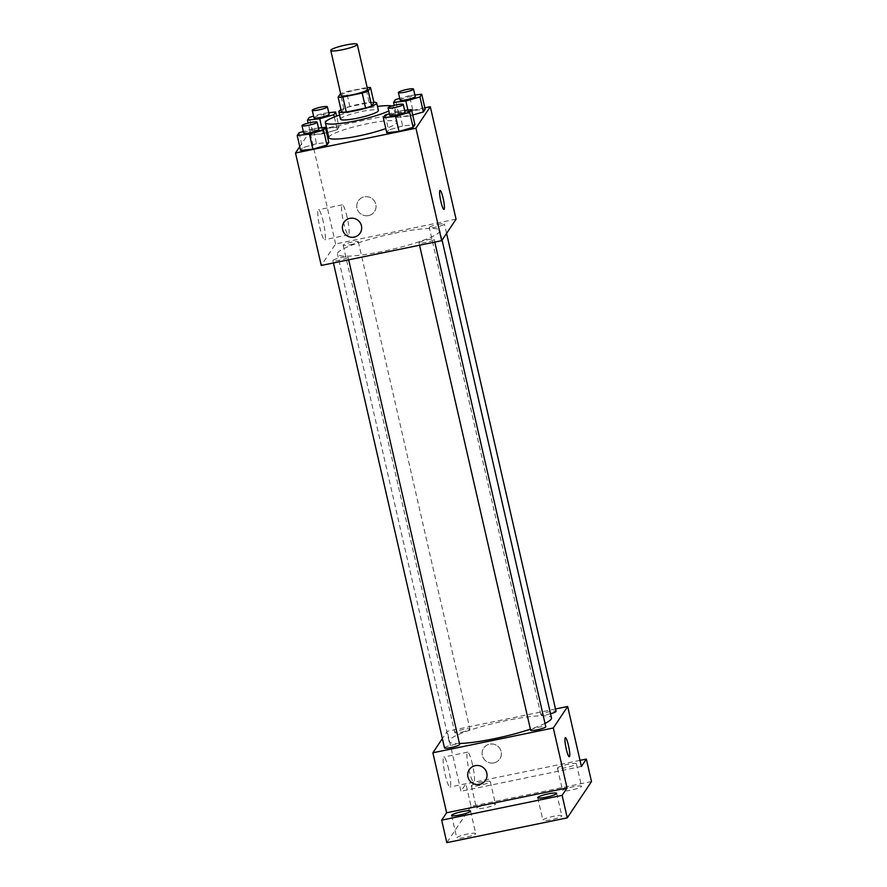 <?xml version="1.0" encoding="UTF-8"?>
<svg xmlns="http://www.w3.org/2000/svg" width="887" height="887" viewBox="0 0 887 887"><rect width="100%" height="100%" fill="white"/><g stroke="black" fill="none" stroke-linecap="round" stroke-linejoin="round"><path stroke-width="0.67" stroke-dasharray="4.43 3.33" d="M341.063 95.408A13.604 1.962 167.1 0 1 355.887 90.019A13.604 1.962 167.1 0 1 367.584 89.332M341.55 112.183L343.846 108.735A18.472 2.672 167.1 0 1 349.888 106.662L369.203 102.692L365.766 87.691A18.472 2.672 167.1 0 1 367.174 87.58M365.766 87.691L346.462 91.671A18.472 2.672 167.1 0 0 340.652 93.645M349.888 106.662L346.462 91.671M369.203 102.692A18.472 2.672 167.1 0 1 373.959 102.537M373.893 102.238A19.436 2.805 -12.9 0 0 357.128 104.633A19.436 2.805 -12.9 0 0 340.996 109.777M340.53 119.202A19.436 2.805 167.1 0 1 361.719 111.507A19.436 2.805 167.1 0 1 378.416 110.52M343.846 108.735L340.42 93.745M339.588 115.11A34.981 5.056 167.1 0 1 363.504 108.813A34.981 5.056 167.1 0 1 377.474 106.429M391.976 106.008A34.981 5.056 167.1 0 1 393.562 107.05A34.981 5.056 167.1 0 1 388.794 110.942M328.811 137.662A34.981 5.056 167.1 0 1 366.941 123.803A34.981 5.056 167.1 0 1 396.999 122.051A34.981 5.056 167.1 0 1 385.79 128.571M404.616 110.376L399.205 110.964L402.643 125.965L414.905 124.612L402.643 125.965L388.561 130.034L386.754 132.751L388.561 130.034L385.124 115.044M318.5 128.105L313.089 128.704L316.526 143.694L328.8 142.341L316.526 143.694L302.445 147.763L300.638 150.48L302.445 147.763L299.019 132.773M424.851 107.826L309.862 131.509L299.762 146.643M414.872 94.998L409.472 95.596L412.91 110.587L425.172 109.234L412.91 110.587L398.828 114.656L397.01 117.372L412.71 115.022L409.284 116.02L407.909 110.01M334.344 116.984L337.248 129.679L327.613 132.462L337.248 129.679L339.056 126.963L326.793 128.316L312.712 132.385L310.905 135.101L326.604 132.762L323.167 133.749L321.793 127.739M394.726 233.226A52.544 7.595 167.1 0 1 439.874 230.587A52.544 7.595 167.1 0 1 390.358 249.713A52.544 7.595 167.1 0 1 337.448 254.048A52.544 7.595 167.1 0 1 394.726 233.226M456.062 219.167L335.619 243.958L321.26 265.468M341.373 257.529A7.772 1.12 167.1 0 1 348.048 257.13A7.772 1.12 167.1 0 1 340.719 259.969A7.772 1.12 167.1 0 1 332.891 260.601A7.772 1.12 167.1 0 1 341.373 257.529M427.479 239.789A7.772 1.12 167.1 0 1 434.164 239.401A7.772 1.12 167.1 0 1 426.835 242.229A7.772 1.12 167.1 0 1 419.008 242.872A7.772 1.12 167.1 0 1 427.479 239.789M437.746 224.422A7.772 1.12 167.1 0 1 444.431 224.023A7.772 1.12 167.1 0 1 437.103 226.85A7.772 1.12 167.1 0 1 429.275 227.493A7.772 1.12 167.1 0 1 437.746 224.422M349.844 244.834A7.772 1.12 -12.9 0 0 358.315 241.763A7.772 1.12 -12.9 0 0 350.487 242.395A7.772 1.12 -12.9 0 0 343.158 245.233A7.772 1.12 -12.9 0 0 349.844 244.834M335.619 243.958L309.862 131.509M323.334 222.083A15.29 2.284 78.4 0 0 318.488 209.753A15.29 2.284 78.4 0 0 319.331 225.187A15.29 2.284 78.4 0 0 324.653 239.701A15.29 2.284 78.4 0 0 323.334 222.083M368.537 215.596A9.713 9.502 -146.3 0 0 371.664 198.322A9.713 9.502 -146.3 0 0 358.47 211.527A9.713 9.502 -146.3 0 0 374.469 211.616A9.713 9.502 -146.3 0 0 371.664 198.322A9.713 9.502 -146.3 0 0 358.47 211.527A9.713 9.502 -146.3 0 0 368.537 215.596M343.956 222.338L343.956 222.338A9.713 9.502 33.7 0 1 359.956 222.415A9.713 9.502 33.7 0 1 360.111 233.126L360.111 233.126M347.127 217.182A15.29 2.284 78.4 0 0 342.282 204.853A15.29 2.284 78.4 0 0 343.125 220.286A15.29 2.284 78.4 0 0 348.447 234.8A15.29 2.284 78.4 0 0 347.127 217.182M443.977 209.443L443.966 209.443A9.713 1.452 -101.6 0 1 440.584 200.218A9.713 1.452 -101.6 0 1 440.052 190.406L440.052 190.406M459.433 743.483A52.544 7.595 167.1 0 1 449.055 741.366A52.544 7.595 167.1 0 1 506.333 720.554A52.544 7.595 167.1 0 1 551.492 717.905M545.017 723.404A52.544 7.595 167.1 0 1 530.393 729.181M461.451 732.163A7.772 1.12 -12.9 0 0 469.922 729.081A7.772 1.12 -12.9 0 0 462.094 729.724A7.772 1.12 -12.9 0 0 454.765 732.551A7.772 1.12 -12.9 0 0 461.451 732.163M530.626 730.189A7.772 1.12 167.1 0 1 539.096 727.118A7.772 1.12 167.1 0 1 545.771 726.719M550.539 713.725A7.772 1.12 167.1 0 1 540.882 714.822A7.772 1.12 167.1 0 1 549.363 711.74A7.772 1.12 167.1 0 1 556.038 711.352M444.509 747.929A7.772 1.12 167.1 0 1 452.98 744.847A7.772 1.12 167.1 0 1 459.654 744.459M555.495 708.99L447.225 731.287L442.369 738.572M591.496 781.558L471.052 806.361L465.897 783.864L460.963 791.259L447.225 731.287M471.052 806.361L446.826 842.65M448.689 769.384A15.29 2.284 78.4 0 0 443.833 757.054A15.29 2.284 78.4 0 0 444.686 772.488A15.29 2.284 78.4 0 0 450.008 786.991A15.29 2.284 78.4 0 0 448.689 769.384M581.406 766.457L460.963 791.259M493.882 762.898A9.713 9.502 -146.3 0 0 497.008 745.623A9.713 9.502 -146.3 0 0 483.814 758.828A9.713 9.502 -146.3 0 0 499.813 758.917A9.713 9.502 -146.3 0 0 497.008 745.623A9.713 9.502 -146.3 0 0 483.814 758.828A9.713 9.502 -146.3 0 0 493.882 762.898M469.301 769.628L469.301 769.628A9.713 9.502 33.7 0 1 485.3 769.716A9.713 9.502 33.7 0 1 485.466 780.416L485.466 780.427M472.472 764.483A15.29 2.284 78.4 0 0 467.626 752.154A15.29 2.284 78.4 0 0 468.469 767.588A15.29 2.284 78.4 0 0 473.791 782.101A15.29 2.284 78.4 0 0 472.472 764.483M569.31 756.744L569.321 756.744A9.713 1.452 -101.6 0 1 569.31 756.744A9.713 1.452 -101.6 0 1 565.928 747.519A9.713 1.452 -101.6 0 1 565.396 737.707L565.407 737.707M557.524 767.898A9.713 1.408 167.1 0 1 567.336 764.439A9.713 1.408 167.1 0 1 576.406 763.796A9.713 1.408 167.1 0 1 567.248 767.333A9.713 1.408 167.1 0 1 557.468 768.131A9.713 1.408 167.1 0 1 557.524 767.898M471.407 785.638A9.713 1.408 167.1 0 1 481.231 782.168A9.713 1.408 167.1 0 1 490.289 781.525A9.713 1.408 167.1 0 1 481.131 785.062A9.713 1.408 167.1 0 1 471.352 785.86A9.713 1.408 167.1 0 1 471.407 785.638M580.009 760.37L465.897 783.864M475.643 833.813A9.713 1.408 -12.9 0 0 475.709 833.592A9.713 1.408 -12.9 0 0 466.64 834.223A9.713 1.408 -12.9 0 0 456.827 837.694A9.713 1.408 -12.9 0 0 456.761 837.927A9.713 1.408 -12.9 0 0 465.83 837.284A9.713 1.408 -12.9 0 0 475.643 833.813M495.378 804.254A9.713 1.408 -12.9 0 0 495.445 804.021A9.713 1.408 -12.9 0 0 486.375 804.653A9.713 1.408 -12.9 0 0 476.563 808.124A9.713 1.408 -12.9 0 0 476.496 808.356A9.713 1.408 -12.9 0 0 485.566 807.713A9.713 1.408 -12.9 0 0 495.378 804.254M581.495 786.514A9.713 1.408 -12.9 0 0 581.562 786.281A9.713 1.408 -12.9 0 0 572.492 786.924A9.713 1.408 -12.9 0 0 562.68 790.395A9.713 1.408 -12.9 0 0 562.613 790.627A9.713 1.408 -12.9 0 0 571.683 789.984A9.713 1.408 -12.9 0 0 581.495 786.514M561.759 816.084A9.713 1.408 -12.9 0 0 561.815 815.852A9.713 1.408 -12.9 0 0 552.756 816.495A9.713 1.408 -12.9 0 0 542.944 819.965A9.713 1.408 -12.9 0 0 542.877 820.198A9.713 1.408 -12.9 0 0 551.947 819.555A9.713 1.408 -12.9 0 0 561.759 816.084M328.755 112.727L323.356 113.325L313.599 116.142M313.965 117.771A7.772 1.12 167.1 0 1 322.447 114.7A7.772 1.12 167.1 0 1 329.121 114.301M337.248 129.679L339.056 126.963L336.583 116.153M339.056 126.963L326.793 128.316L323.356 113.325M326.793 128.316L312.712 132.385L309.275 117.394M312.712 132.385L310.905 135.101L308.155 123.105M310.905 135.101L323.167 133.749M313.089 128.704L303.332 131.52M303.709 133.15A7.772 1.12 167.1 0 1 312.18 130.067A7.772 1.12 167.1 0 1 318.854 129.679M316.526 143.694L302.445 147.763M409.472 95.596L399.715 98.413M400.081 100.043A7.772 1.12 167.1 0 1 408.552 96.96A7.772 1.12 167.1 0 1 415.238 96.572M412.91 110.587L398.828 114.656L395.391 99.666M398.828 114.656L397.01 117.372L394.272 105.376M397.01 117.372L409.284 116.02M399.205 110.964L389.448 113.791M389.814 115.421A7.772 1.12 167.1 0 1 398.296 112.339A7.772 1.12 167.1 0 1 404.971 111.95M402.643 125.965L388.561 130.034M396.999 122.051L393.562 107.05M342.282 204.853L318.488 209.753M348.447 234.8L324.653 239.701M442.07 240.122L439.874 230.587M449.055 741.366L337.448 254.048M343.158 245.233L454.765 732.551M358.315 241.763L469.922 729.081M434.785 242.096L434.164 239.401M419.551 245.233L419.008 242.872M446.571 233.381L444.431 224.023M540.882 714.822L429.275 227.493M348.669 259.824L348.048 257.13M333.434 262.962L332.891 260.601M467.626 752.154L443.833 757.054M473.791 782.101L450.008 786.991M537.722 797.701L542.877 820.198M556.67 793.366L561.815 815.852M557.468 768.131L562.613 790.627M576.406 763.796L581.562 786.281M471.352 785.86L476.496 808.356M490.289 781.525L495.445 804.021M451.616 815.43L456.761 837.927M470.553 811.095L475.709 833.592"/><path stroke-width="1.33" d="M345.586 45.037A13.604 1.962 167.1 0 1 357.273 44.35A13.604 1.962 167.1 0 1 344.455 49.306A13.604 1.962 167.1 0 1 330.762 50.426A13.604 1.962 167.1 0 1 345.586 45.037M357.273 44.35L367.584 89.332A13.604 1.962 167.1 0 1 354.756 94.288A13.604 1.962 167.1 0 1 341.063 95.408L330.762 50.426M340.652 93.645A18.472 2.672 167.1 0 0 340.42 93.745L338.113 97.193A18.472 2.672 167.1 0 0 342.87 97.049L362.184 93.068A18.472 2.672 167.1 0 0 368.227 90.995L370.522 87.547A18.472 2.672 167.1 0 0 367.174 87.58M368.227 90.995L371.653 105.985L373.959 102.537L370.522 87.547M371.653 105.985A18.472 2.672 167.1 0 1 365.61 108.07L362.184 93.068M338.113 97.193L341.55 112.183A18.472 2.672 167.1 0 0 346.307 112.039L365.61 108.07M340.996 109.777A19.436 2.805 -12.9 0 0 338.812 111.707A19.436 2.805 -12.9 0 0 356.94 110.42A19.436 2.805 -12.9 0 0 376.576 103.491A19.436 2.805 -12.9 0 0 376.698 103.025A19.436 2.805 -12.9 0 0 373.893 102.238M376.698 103.025L378.416 110.52A19.436 2.805 167.1 0 1 378.294 110.986A19.436 2.805 167.1 0 1 358.658 117.916A19.436 2.805 167.1 0 1 340.53 119.202L338.812 111.707M346.307 112.039L342.87 97.049M377.474 106.429A34.981 5.056 167.1 0 1 391.976 106.008M388.794 110.942A34.981 5.056 167.1 0 1 350.975 121.785A34.981 5.056 167.1 0 1 325.374 122.672A34.981 5.056 167.1 0 1 339.588 115.11M385.79 128.571A34.981 5.056 167.1 0 1 349.589 137.607A34.981 5.056 167.1 0 1 328.811 137.662L325.374 122.672M389.448 113.791L385.124 115.044L383.317 117.749L386.754 132.751L399.017 131.398L413.098 127.329L414.905 124.612L411.479 109.611L404.616 110.376M303.332 131.52L299.019 132.773L297.2 135.489L300.638 150.48L312.9 149.127L326.981 145.058L328.8 142.341L325.363 127.34L318.5 128.105M299.762 146.643L295.504 153.007L415.948 128.205L430.306 106.706L424.851 107.826M399.715 98.413L395.391 99.666L393.584 102.382L405.847 101.029L419.928 96.949L423.365 111.95L412.71 115.022L423.365 111.95L425.172 109.234L421.735 94.233L414.872 94.998M326.604 132.762L327.613 132.462L326.604 132.762M295.504 153.007L321.26 265.468L441.704 240.665L456.062 219.167L430.306 106.706M441.704 240.665L415.948 128.205M440.052 190.406A9.713 1.452 -101.6 0 1 443.134 198.244A9.713 1.452 -101.6 0 1 443.977 209.443A9.713 1.452 -101.6 0 1 440.595 200.218A9.713 1.452 -101.6 0 1 440.052 190.406A9.713 1.452 -101.6 0 1 443.134 198.244A9.713 1.452 -101.6 0 1 443.966 209.443M349.888 218.357A9.713 9.502 33.7 0 1 360.111 233.126A9.713 9.502 33.7 0 1 346.75 235.632A9.713 9.502 33.7 0 1 349.888 218.357M360.111 233.126A9.713 9.502 33.7 0 1 346.762 235.632A9.713 9.502 33.7 0 1 343.956 222.338M442.07 240.122L551.492 717.905A52.544 7.595 167.1 0 1 545.017 723.404M530.393 729.181A52.544 7.595 167.1 0 1 459.433 743.483M434.785 242.096L545.771 726.719A7.772 1.12 167.1 0 1 538.453 729.557A7.772 1.12 167.1 0 1 530.626 730.189L419.551 245.233M446.571 233.381L556.038 711.352A7.772 1.12 167.1 0 1 550.539 713.725M348.669 259.824L459.654 744.459A7.772 1.12 167.1 0 1 452.337 747.286A7.772 1.12 167.1 0 1 444.509 747.929L333.434 262.962M442.369 738.572L432.878 752.786L553.311 727.983L567.669 706.484L555.495 708.99M432.878 752.786L446.616 812.769L441.682 820.153L446.826 842.65L567.27 817.847L562.114 795.362L567.048 787.966L553.311 727.983M567.27 817.847L591.496 781.558L586.34 759.072L580.009 760.37M567.669 706.484L581.406 766.457L586.34 759.072M565.396 737.707A9.713 1.452 -101.6 0 1 568.478 745.546A9.713 1.452 -101.6 0 1 569.321 756.744A9.713 1.452 -101.6 0 1 565.939 747.519A9.713 1.452 -101.6 0 1 565.407 737.707A9.713 1.452 -101.6 0 1 568.478 745.546A9.713 1.452 -101.6 0 1 569.321 756.744M446.616 812.769L567.048 787.966M475.232 765.658A9.713 9.502 33.7 0 1 485.466 780.427A9.713 9.502 33.7 0 1 472.106 782.933A9.713 9.502 33.7 0 1 475.232 765.658M485.466 780.416A9.713 9.502 33.7 0 1 472.106 782.933A9.713 9.502 33.7 0 1 469.301 769.628M537.788 797.468A9.713 1.408 167.1 0 1 547.601 794.009A9.713 1.408 167.1 0 1 556.67 793.366A9.713 1.408 167.1 0 1 547.512 796.903A9.713 1.408 167.1 0 1 537.722 797.701A9.713 1.408 167.1 0 1 537.788 797.468M451.671 815.197A9.713 1.408 167.1 0 1 461.484 811.738A9.713 1.408 167.1 0 1 470.553 811.095A9.713 1.408 167.1 0 1 461.395 814.632A9.713 1.408 167.1 0 1 451.616 815.43A9.713 1.408 167.1 0 1 451.671 815.197M441.682 820.153L562.114 795.362M313.599 116.142L309.275 117.394L307.467 120.111L319.73 118.758L333.811 114.689L335.63 111.973L328.755 112.727M327.403 106.806L329.121 114.301A7.772 1.12 167.1 0 1 321.793 117.139A7.772 1.12 167.1 0 1 313.965 117.771L312.246 110.276A7.772 1.12 167.1 0 1 320.728 107.194A7.772 1.12 167.1 0 1 327.403 106.806A7.772 1.12 167.1 0 1 320.074 109.633A7.772 1.12 167.1 0 1 312.246 110.276M321.793 127.739L319.73 118.758M334.344 116.984L333.811 114.689M336.583 116.153L335.63 111.973M308.155 123.105L307.467 120.111M297.2 135.489L309.463 134.137L323.544 130.056L325.363 127.34M317.136 122.184L318.854 129.679A7.772 1.12 167.1 0 1 311.537 132.507A7.772 1.12 167.1 0 1 303.709 133.15L301.99 125.655A7.772 1.12 167.1 0 1 310.461 122.572A7.772 1.12 167.1 0 1 317.136 122.184A7.772 1.12 167.1 0 1 309.818 125.012A7.772 1.12 167.1 0 1 301.99 125.655M300.638 150.48L312.9 149.127L309.463 134.137M312.9 149.127L326.981 145.058L323.544 130.056M326.981 145.058L328.8 142.341M419.928 96.949L421.735 94.233M413.519 89.077L415.238 96.572A7.772 1.12 167.1 0 1 407.909 99.399A7.772 1.12 167.1 0 1 400.081 100.043L398.363 92.547A7.772 1.12 167.1 0 1 406.845 89.465A7.772 1.12 167.1 0 1 413.519 89.077A7.772 1.12 167.1 0 1 406.191 91.904A7.772 1.12 167.1 0 1 398.363 92.547M407.909 110.01L405.847 101.029M423.365 111.95L425.172 109.234M394.272 105.376L393.584 102.382M383.317 117.749L395.58 116.397L409.661 112.327L411.479 109.611M403.252 104.455L404.971 111.95A7.772 1.12 167.1 0 1 397.642 114.778A7.772 1.12 167.1 0 1 389.814 115.421L388.107 107.926A7.772 1.12 167.1 0 1 396.578 104.843A7.772 1.12 167.1 0 1 403.252 104.455A7.772 1.12 167.1 0 1 395.935 107.283A7.772 1.12 167.1 0 1 388.107 107.926M386.754 132.751L399.017 131.398L395.58 116.397M399.017 131.398L413.098 127.329L409.661 112.327M413.098 127.329L414.905 124.612"/></g></svg>
